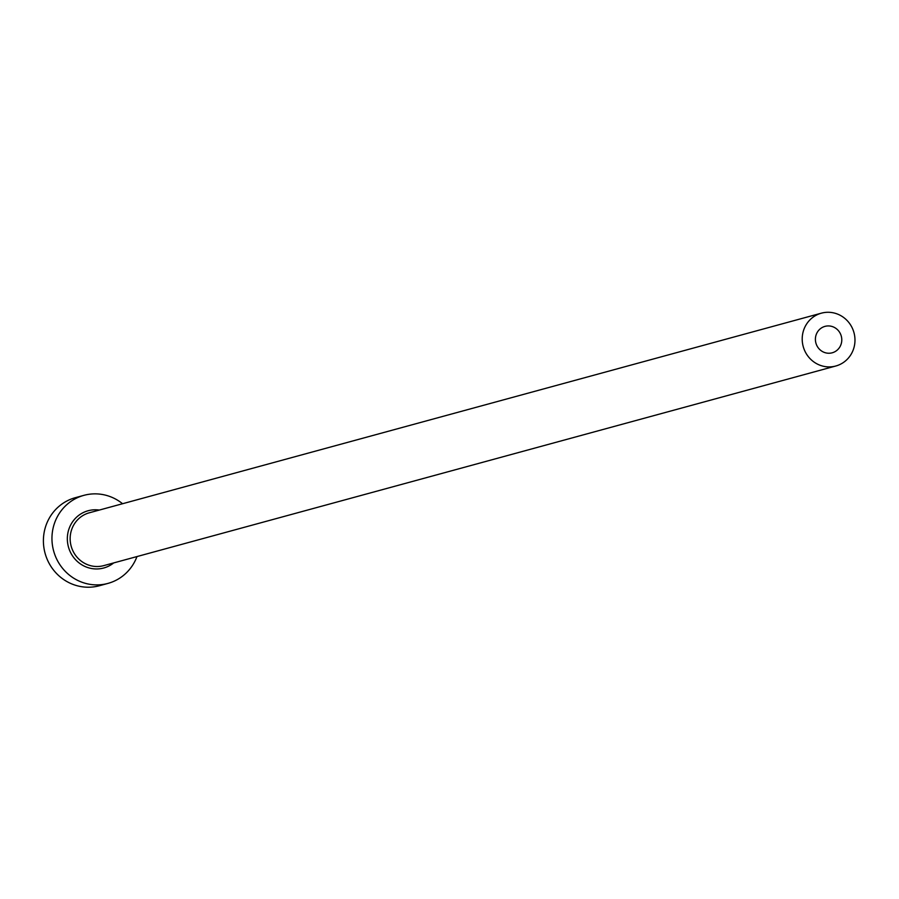 <?xml version="1.0" encoding="UTF-8"?>
<svg xmlns="http://www.w3.org/2000/svg" width="899" height="899" viewBox="0 0 899 899"><rect width="100%" height="100%" fill="white"/><g stroke="black" fill="none" stroke-linecap="round" stroke-linejoin="round"><path stroke-width="1.35" d="M825.26 326.303A13.687 13.159 74.7 0 0 815.865 342.912A13.687 13.159 74.7 0 0 832.193 352.801A13.687 13.159 74.7 0 0 841.318 336.26A13.687 13.159 74.7 0 0 825.26 326.303M835.261 366.151A27.386 26.307 74.7 0 0 835.8 366.005A27.386 26.307 74.7 0 0 854.05 332.945A27.386 26.307 74.7 0 0 821.922 313.032A27.386 26.307 74.7 0 0 821.383 313.167A27.386 26.307 74.7 0 0 803.133 346.227A27.386 26.307 74.7 0 0 835.261 366.151M122.567 503.721A45.635 43.849 74.7 0 0 84.809 495.113A45.635 43.849 74.7 0 0 83.922 495.338A45.635 43.849 74.7 0 0 53.502 550.446A45.635 43.849 74.7 0 0 107.048 583.642A45.635 43.849 74.7 0 0 107.936 583.406A45.635 43.849 74.7 0 0 136.974 556.571M83.922 495.338L75.37 497.675A45.635 43.849 74.7 0 0 44.95 552.784A45.635 43.849 74.7 0 0 98.497 585.968A45.635 43.849 74.7 0 0 99.384 585.743L107.936 583.406M113.712 562.909A29.667 28.498 -105.3 0 1 103.149 568.146A29.667 28.498 -105.3 0 1 68.268 546.277A29.667 28.498 -105.3 0 1 88.698 510.598A29.667 28.498 -105.3 0 1 99.295 510.07M89.866 512.655A27.386 26.307 74.7 0 0 89.338 512.79A27.386 26.307 74.7 0 0 71.077 545.85A27.386 26.307 74.7 0 0 103.205 565.763A27.386 26.307 74.7 0 0 103.745 565.628A27.386 26.307 74.7 0 0 104.273 565.482M835.8 366.005L103.745 565.628M821.383 313.167L89.338 512.79"/></g></svg>

